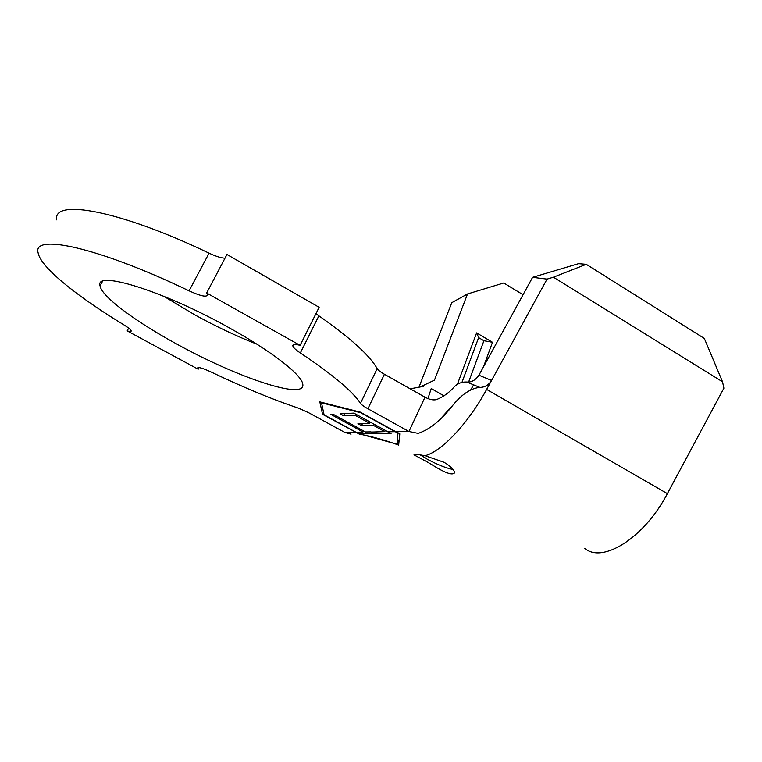 <?xml version="1.0" encoding="UTF-8"?>
<svg xmlns="http://www.w3.org/2000/svg" width="762" height="762" viewBox="0 0 762 762"><rect width="100%" height="100%" fill="white"/><g stroke="black" fill="none" stroke-linecap="round" stroke-linejoin="round"><path stroke-width="1.14" d="M426.444 461.543L430.359 463.744C444.341 472.688 452.39 475.717 454.514 472.84C454.476 470.021 451.009 466.506 444.132 462.305L424.986 455.695C417.376 454.314 413.718 454.038 414.033 454.866L426.444 461.543M420.205 454.866L427.463 459.324C437.712 464.763 446.256 468.154 453.104 469.497M256.842 344.138C236.496 336.185 215.703 326.355 194.462 314.658L163.763 296.256M229.257 327.831C272.339 351.625 302.076 375.171 302.809 384.286C305.762 400.498 237.954 377.685 178.489 344.986C136.789 322.469 101.527 296.713 100.051 285.836C94.44 269.738 163.516 290.903 229.257 327.831M358.073 432.225L362.998 431.968L330.889 414.404L333.194 414.28L365.455 431.94L370.932 431.873L374.418 433.768L361.169 433.788L358.073 432.225L356.064 432.254L358.788 433.616L397.05 444.208L397.954 433.159L360.655 412.728L321.507 402.793L324.088 414.814L356.064 432.254M373.075 432.006L384.762 431.616L373.256 425.282L361.493 425.596L357.95 423.653L369.637 423.291L355.054 415.271L343.691 415.833L340.09 413.861L353.844 413.109L391.068 433.53L376.199 433.721L373.075 432.006L371.237 432.035M523.056 294.723L503.768 282.988L467.516 293.97L451.809 302.657L419.224 386.524M421.548 386.344L434.483 380.105L467.516 293.97M457.295 384.515L476.612 332.899L478.641 337.623L483.918 340.728L492.5 342.281L476.612 332.899M483.47 366.903L492.5 342.281M300.104 345.348L319.135 307.305L226.943 254.489L206.654 293.008L300.104 345.348C295.113 344.033 292.675 344.186 292.789 345.815C293.18 347.472 295.694 349.844 300.342 352.949C332.575 374.494 352.615 391.297 360.464 403.346L377.171 368.637C378.114 370.151 380.524 372.027 384.429 374.256L424.996 397.183C429.339 399.526 433.14 400.345 436.388 399.631C443.179 396.992 449.18 392.678 454.4 386.677C457.914 383.334 462.02 381.781 466.706 382.019C471.507 382.419 475.574 380.152 478.917 375.209L491.557 380.438L547.049 279.111L532.59 277.339L478.927 375.18M315.963 313.649L318.887 315.83C350.472 337.976 369.903 355.578 377.171 368.637M384.429 374.256L367.894 408.765L408.946 431.483L395.735 431.673L360.264 412.118L319.821 401.869L322.564 414.318L359.197 434.035C372.37 436.559 385.524 440.245 398.669 445.094L399.736 433.607L395.735 431.673M351.034 434.159L344.872 432.425L308.429 412.604L298.447 408.146C272.082 399.298 243.03 387.287 211.312 372.094C202.616 368.084 198.006 366.76 197.472 368.122L198.177 369.218L127.168 330.898C129.911 331.718 131.264 331.718 131.207 330.918C130.854 329.679 128.254 327.565 123.396 324.555C76.552 296.056 40.281 267.014 38.1 252.727C32.337 233.22 98.584 247.307 189.09 290.846C200.73 296.142 206.893 297.447 207.569 294.77L206.654 293.008M199.034 367.57L198.177 369.218M128.654 328.127L127.168 330.898M56.759 219.894C52.273 198.387 119.301 210.055 209.074 253.175C215.97 256.403 221.285 258.07 225 258.175M367.894 408.765C363.95 406.556 361.474 404.746 360.464 403.346M410.175 388.81L423.453 386.363M424.986 455.695C441.398 451.742 468.078 423.682 486.632 389.42L491.538 380.476C488.69 385.039 484.794 387.344 479.86 387.391C470.945 388.258 462.001 394.144 453.019 405.032C441.608 419.91 429.997 429.358 418.176 433.378L408.946 431.483L424.996 397.183M479.86 387.391L466.706 382.019M584.759 548.335C602.361 563.842 644.185 538.124 667.379 493.633L723.9 388.182L722.528 381.781L553.422 277.206L547.049 279.111M532.59 277.339L578.548 263.662L586.254 264.328L553.422 277.206M722.528 381.781L704.336 338.452L586.254 264.328M468.62 382.038L483.918 340.728M461.963 382.362L478.641 337.623M323.555 412.299L322.564 414.318M397.05 444.208L399.307 439.398L399.745 434.388M377.142 431.721L376.199 433.721M385.324 430.444L384.762 431.616M373.818 424.101L373.256 425.282M362.483 423.51L361.493 425.596M370.199 422.11L369.637 423.291M355.616 414.09L355.054 415.271M344.767 413.604L343.691 415.833M362.036 431.978L361.169 433.788M363.522 430.882L362.998 431.968M395.04 431.683L387.772 431.797M444.075 395.878L431.225 388.582L427.939 398.602M473.602 384.886L470.83 389.696M318.887 315.83L300.342 352.949M209.074 253.175L189.09 290.846M355.483 432.264L344.872 432.425M667.379 493.633L486.632 389.42M293.322 344.748L292.789 345.815M100.051 285.836L102.451 281.483M453.019 405.032L442.827 416.166M418.824 433.292L418.176 433.378"/></g></svg>
